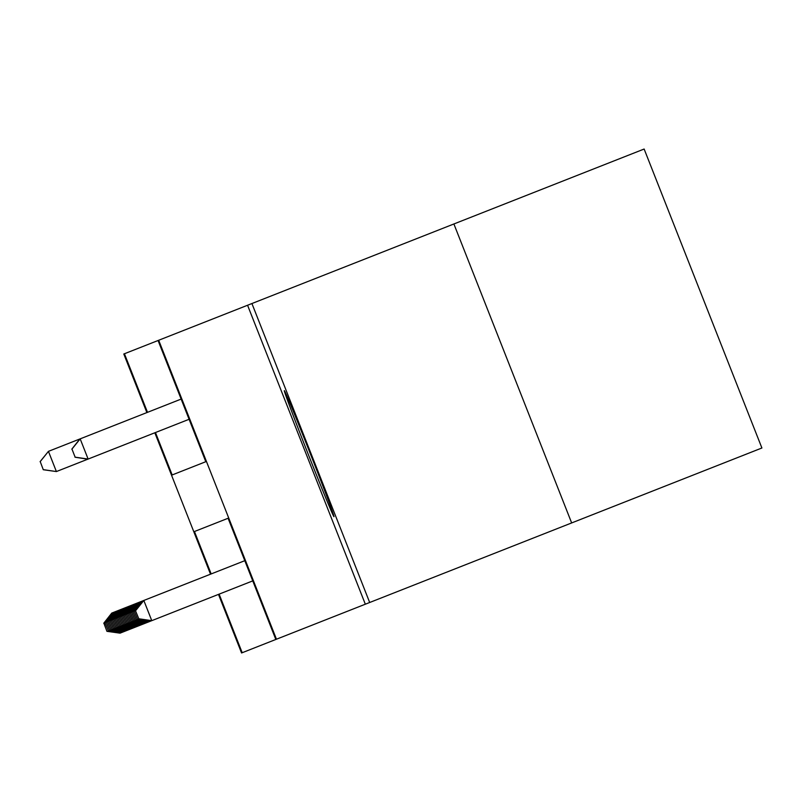 <?xml version="1.0" encoding="UTF-8"?>
<svg xmlns="http://www.w3.org/2000/svg" width="802" height="802" viewBox="0 0 802 802"><rect width="100%" height="100%" fill="white"/><g stroke="black" fill="none" stroke-linecap="round" stroke-linejoin="round"><path stroke-width="1.2" d="M284.319 390.644A67.739 1.063 -111.5 0 0 308.158 454.052A67.739 1.063 -111.5 0 0 333.973 516.688A67.739 1.063 -111.5 0 0 310.133 453.28A67.739 1.063 -111.5 0 0 284.319 390.644M155.468 432.539L172.169 474.954L205.803 461.701L158.064 340.509L158.696 340.259L276.459 639.214L241.562 652.968L218.485 594.382M453.892 223.979L571.656 522.934L761.9 447.997L644.136 149.032L158.696 340.259M146.876 412.579L123.799 354.003L124.43 353.752L147.508 412.338M158.064 340.509L124.43 353.752M571.656 522.934L369.682 602.492L251.918 303.537M247.567 305.251L365.331 604.207L369.682 602.492M365.331 604.207L276.459 639.214M210.525 574.182L154.826 432.779M275.828 639.465L228.089 518.262L194.455 531.515L211.167 573.931M219.116 594.132L242.194 652.718M205.803 461.701L172.169 474.954M228.089 518.262L194.455 531.515M119.829 632.608L120.049 633.159L252.75 580.889M107.067 631.274L120.049 633.159L106.937 631.324L103.879 623.194L106.937 631.324M103.759 623.244L111.779 613.079L244.79 560.688M103.879 623.194L112.09 612.959L112.31 613.51M40.1 461.641L48.441 451.356L56.391 471.556L43.278 469.721L40.23 461.591L43.278 469.721M181.142 399.085L48.441 451.356L40.23 461.591M189.092 419.286L56.391 471.556L43.408 469.671M105.022 622.743L108.33 630.773L105.022 622.743L113.042 612.588M105.152 622.693L113.363 612.457L113.583 613.009M121.102 632.106L121.323 632.658L108.33 630.773M108.21 630.823L121.002 632.778M106.295 622.242L109.603 630.272L106.295 622.242L114.315 612.086M106.425 622.192L114.636 611.956L114.846 612.507M122.375 631.605L122.586 632.156L109.603 630.272M109.473 630.322L122.275 632.287M107.568 621.74L110.876 629.77L107.568 621.74L115.588 611.585M107.689 621.69L115.899 611.455L116.12 612.016M123.638 631.104L123.859 631.655L110.876 629.77M110.746 629.821L123.538 631.786M108.831 621.239L112.14 629.269L108.831 621.239L116.851 611.084M108.962 621.189L117.172 610.954L117.393 611.515M124.911 630.603L125.132 631.154L112.14 629.269M112.019 629.319L124.811 631.284M110.105 620.738L113.413 628.768L110.105 620.738L118.125 610.583M110.225 620.698L118.435 610.462L118.656 611.014M126.175 630.101L126.395 630.663L113.413 628.768M113.282 628.818L126.074 630.783M111.368 620.247L114.676 628.277L111.368 620.247L119.388 610.081M111.498 620.197L119.709 609.961L119.929 610.512M127.448 629.6L127.668 630.161L114.676 628.277M114.556 628.327L127.348 630.282M112.641 619.745L115.949 627.776L112.641 619.745L120.661 609.58M112.771 619.695L120.982 609.46L121.192 610.011M128.721 629.109L128.932 629.66L115.949 627.776M115.819 627.826L128.621 629.781M113.914 619.244L117.222 627.274L113.914 619.244L121.934 609.079M114.034 619.194L122.245 608.959L122.465 609.51M129.984 628.608L130.205 629.159L117.222 627.274M117.092 627.324L129.884 629.279M115.177 618.743L118.485 626.773L115.177 618.743L123.197 608.588M115.308 618.693L123.518 608.457L123.739 609.009M131.257 628.106L131.478 628.658L118.485 626.773M118.365 626.823L131.157 628.788M116.45 618.242L119.759 626.272L116.45 618.242L124.47 608.086M116.571 618.192L124.781 607.956L125.002 608.517M132.52 627.605L132.741 628.156L119.759 626.272M119.628 626.322L132.42 628.287M117.714 617.74L121.022 625.771L117.714 617.74L125.734 607.585M117.844 617.69L126.054 607.455L126.275 608.016M133.794 627.104L134.014 627.655L121.022 625.771M120.901 625.821L133.693 627.786M118.987 617.239L122.295 625.269L118.987 617.239L127.007 607.084M119.117 617.189L127.328 606.964L127.538 607.515M135.067 626.603L135.277 627.154L122.295 625.269M122.165 625.319L134.967 627.284M120.25 616.748L123.568 624.778L120.25 616.748L128.28 606.583M120.38 616.698L128.591 606.462L128.811 607.014M136.33 626.101L136.551 626.663L123.568 624.778M123.438 624.828L136.23 626.783M121.523 616.247L124.831 624.277L121.523 616.247L129.543 606.081M121.653 616.197L129.864 605.961L130.084 606.512M137.603 625.6L137.824 626.161L124.831 624.277M124.711 624.327L137.503 626.282M122.796 615.746L126.104 623.776L122.796 615.746L130.816 605.58M122.917 615.695L131.127 605.46L131.348 606.011M138.866 625.109L139.087 625.66L126.104 623.776M125.974 623.826L138.766 625.781M124.059 615.244L127.368 623.274L124.059 615.244L132.079 605.089M124.19 615.194L132.4 604.959L132.621 605.51M140.139 624.608L140.36 625.159L127.368 623.274M127.247 623.324L140.039 625.279M125.333 614.743L128.641 622.773L125.333 614.743L133.353 604.588M125.463 614.693L133.673 604.457L133.884 605.009M141.413 624.106L141.623 624.658L128.641 622.773M128.51 622.823L141.312 624.788M126.596 614.242L129.914 622.272L126.596 614.242L134.626 604.086M126.726 614.192L134.936 603.956L135.157 604.518M142.676 623.605L142.896 624.156L129.914 622.272M129.784 622.322L142.576 624.287M127.869 613.741L131.177 621.771L127.869 613.741L135.889 603.585M127.999 613.69L136.21 603.455L136.43 604.016M143.949 623.104L144.16 623.655L131.177 621.771M131.057 621.821L143.849 623.786M129.142 613.239L132.45 621.269L129.142 613.239L137.162 603.084M129.262 613.189L137.473 602.964L137.693 603.515M145.212 622.603L145.433 623.164L132.45 621.269M132.32 621.319L145.112 623.284M130.405 612.748L133.713 620.778L130.405 612.748L138.425 602.583M130.536 612.698L138.746 602.462L138.967 603.014M146.485 622.101L146.706 622.663L133.713 620.778M133.593 620.828L146.385 622.783M131.678 612.247L134.987 620.277L131.678 612.247L139.698 602.081M131.809 612.197L140.019 601.961L140.23 602.513M147.758 621.61L147.969 622.162L134.987 620.277M134.856 620.327L147.658 622.282M132.942 611.746L136.26 619.776L132.942 611.746L140.972 601.58M133.072 611.695L141.282 601.46L141.503 602.011M149.022 621.109L149.242 621.66L136.26 619.776M136.129 619.826L148.921 621.781M134.215 611.244L137.523 619.274L134.215 611.244L142.235 601.089M134.345 611.194L142.555 600.959L142.776 601.51M150.295 620.608L150.505 621.159L137.523 619.274M137.403 619.324L150.195 621.289M135.488 610.743L138.796 618.773L135.488 610.743L143.508 600.588M135.608 610.693L143.819 600.457L151.779 620.658L138.796 618.773M138.666 618.823L151.458 620.788M71.959 449.09L80.17 438.864L88.12 459.055L75.137 457.17L71.959 449.09L75.137 457.17M87.809 459.185L75.007 457.22M79.849 438.985L71.829 449.14"/></g></svg>
